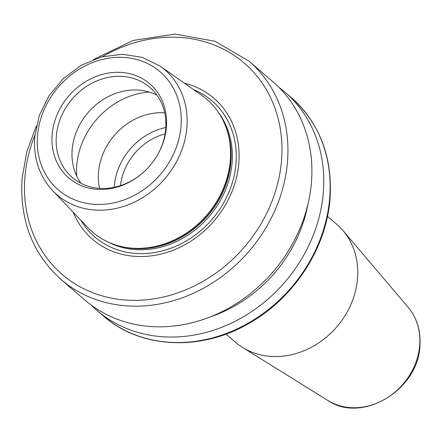 <?xml version="1.0" encoding="UTF-8"?>
<svg xmlns="http://www.w3.org/2000/svg" width="442" height="442" viewBox="0 0 442 442"><rect width="100%" height="100%" fill="white"/><g stroke="black" fill="none" stroke-linecap="round" stroke-linejoin="round"><path stroke-width="0.66" d="M99.549 188.375A59.449 51.222 130.8 0 1 98.527 172.386A59.449 51.222 -49.2 0 1 164.695 112.787M327.826 400.452A62.068 53.476 -49.2 0 0 385.86 398.64A62.068 53.476 -49.2 0 0 419.673 345.412A62.068 53.476 -49.2 0 0 408.137 307.262C417.027 318.058 420.944 330.947 419.9 345.937C418.331 390.054 361.849 423.983 327.826 400.452L242.487 347.406A77.742 66.985 130.8 0 0 315.174 345.141A77.742 66.985 130.8 0 0 357.528 278.466A77.742 66.985 -49.2 0 0 343.08 230.685A77.742 66.985 -49.2 0 0 336.76 224.315L327.483 216.326M242.487 347.406A77.742 66.985 130.8 0 1 235.255 342.091L225.984 334.102M91.013 304.936A144.048 124.114 130.8 0 0 96.765 310.273A144.048 124.114 130.8 0 0 236.597 320.533A144.048 124.114 130.8 0 0 323.334 192.38A144.048 124.114 -49.2 0 0 284.841 92.041A144.048 124.114 -49.2 0 0 278.72 87.14M308.052 203.734A132.147 113.859 130.8 0 1 210.663 316.743M36.338 125.915L26.769 151.799L22.1 178.413C19.52 220 32.465 253.658 60.941 279.394L84.886 300.035A144.048 124.114 130.8 0 0 224.718 310.301A144.048 124.114 130.8 0 0 311.455 182.143A144.048 124.114 -49.2 0 0 272.968 81.803L249.017 61.167L214.978 41.244L175.054 34.117L133.23 40.426L93.588 59.488M73.195 212.243A93.03 80.157 130.8 0 0 165.601 252.841A93.03 80.157 130.8 0 0 238.813 163.098A93.03 80.157 -49.2 0 0 184.413 83.201M226.635 129.058L227.094 130.418A86.77 74.764 -49.2 0 1 230.713 161.463A86.77 74.764 130.8 0 1 126.197 247.487L124.782 247.238A87.593 75.471 130.8 0 0 230.293 160.396A87.593 75.471 -49.2 0 0 226.635 129.058A87.593 75.471 -49.2 0 0 201.817 95.433L160.048 66.079L142.274 57.355L122.213 54.261L101.373 56.974L81.284 65.267L63.405 78.505L49.04 95.704L39.239 115.616L34.73 136.782C33.294 158.12 39.272 176.082 52.664 190.673A82.544 71.118 -49.2 0 0 134.108 202.254A82.544 71.118 -49.2 0 0 186.878 127.296A82.544 71.118 -49.2 0 0 160.048 66.079M124.782 247.238A87.593 75.471 130.8 0 1 87.864 227.652L52.664 190.673M52.145 134.666A62.09 53.499 -49.2 0 0 80.112 185.137A62.09 53.499 -49.2 0 0 140.948 174.441A62.09 53.499 -49.2 0 0 157.026 155.788A62.09 53.499 -49.2 0 0 166.391 127.103A62.09 53.499 -49.2 0 0 113.97 72.427A62.09 53.499 -49.2 0 0 52.145 134.666M156.888 156.02A59.449 51.222 -49.2 0 0 165.722 128.777A59.449 51.222 -49.2 0 0 149.838 87.367A59.449 51.222 -49.2 0 0 92.129 83.129A59.449 51.222 -49.2 0 0 56.333 136.02A59.449 51.222 -49.2 0 0 72.217 177.43A59.449 51.222 -49.2 0 0 141.158 174.27M80.947 183.303A59.449 51.222 130.8 0 1 72.162 149.667A59.449 51.222 -49.2 0 1 156.938 95.135M114.263 187.309A59.449 51.222 130.8 0 1 114.351 186.021A59.449 51.222 130.8 0 1 165.811 127.495M120.467 185.646A54.874 47.283 130.8 0 1 165.081 133.882M329.699 197.867A144.048 124.114 -49.2 0 0 291.212 97.527C319.688 123.268 332.633 156.927 330.052 198.513C326.588 246.907 295.632 295.764 252.249 321.45C203.447 351.716 141.142 349.534 103.135 315.759A144.048 124.114 -49.2 0 0 242.962 326.025A144.048 124.114 -49.2 0 0 329.699 197.867M60.941 279.394A144.048 124.114 -49.2 0 0 200.773 289.659A144.048 124.114 -49.2 0 0 287.504 161.501A144.048 124.114 -49.2 0 0 249.017 61.167M34.874 135.18A139.473 120.174 -49.2 0 0 24.901 177.264A139.473 120.174 -49.2 0 0 142.655 300.085A139.473 120.174 -49.2 0 0 281.543 160.264A139.473 120.174 -49.2 0 0 102.533 56.67M80.781 220.21A89.803 77.378 130.8 0 0 170.734 248.288A89.803 77.378 130.8 0 0 236.017 163.441A89.803 77.378 -49.2 0 0 193.414 89.527M219.26 113.644A86.676 74.687 -49.2 0 1 232.1 162.733A86.676 74.687 130.8 0 1 108.456 242.216M121.981 246.68A86.676 74.687 130.8 0 0 230.901 161.7A86.676 74.687 -49.2 0 0 225.669 126.362M37.531 135.633A77.974 67.184 -49.2 0 0 103.362 204.298A77.974 67.184 -49.2 0 0 181.005 126.136A77.974 67.184 -49.2 0 0 115.174 57.466A77.974 67.184 -49.2 0 0 37.531 135.633M149.225 92.03A73.168 63.04 -49.2 0 0 76.77 165.352A73.168 63.04 130.8 0 0 76.737 176.137M408.137 307.262L343.08 230.685M284.841 92.041L291.212 97.527M96.765 310.273L103.135 315.759"/></g></svg>
